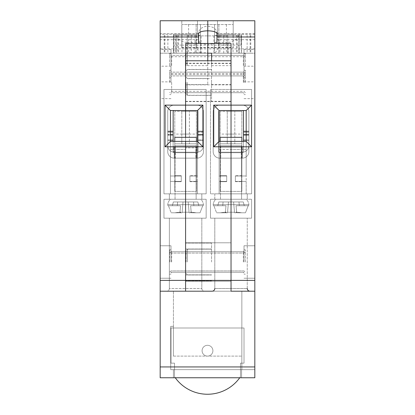 <?xml version="1.0" encoding="UTF-8"?>
<svg xmlns="http://www.w3.org/2000/svg" width="415" height="415" viewBox="0 0 415 415"><rect width="100%" height="100%" fill="white"/><g stroke="black" fill="none" stroke-linecap="round" stroke-linejoin="round"><path stroke-width="0.31" stroke-dasharray="2.08 1.56" d="M241.846 141.375L241.846 143.808L220.209 143.808L241.846 143.808L241.846 175.721L241.846 143.808L220.209 143.808L220.209 191.408L241.846 191.408L220.209 191.408L241.846 191.408L241.846 181.671L241.846 191.408L220.209 191.408L220.209 143.808L241.846 143.808L220.209 143.808L220.209 137.318L227.244 137.318L227.244 143.808L227.244 111.355L227.244 137.318L241.846 137.318L241.846 143.808L241.846 137.318L234.817 137.318L234.817 143.808L241.846 143.808L241.846 191.408L241.846 137.318L220.209 137.318L220.209 111.355L220.209 143.808L220.209 137.318L234.817 137.318L234.817 111.355L220.209 111.355L234.817 111.355L234.817 143.808L220.209 143.808L220.209 175.721L226.704 175.721L226.704 181.671L220.209 181.671L220.209 191.408L220.209 181.671L226.704 181.671L226.704 175.721L220.209 175.721L220.209 141.375M196.139 145.701L175.047 145.701L175.047 199.252L196.139 199.252L175.047 199.252L196.139 199.252L175.047 199.252L175.047 145.701L196.139 145.701L196.139 199.252L196.139 145.701L175.047 145.701L196.139 145.701M200.741 199.252L170.446 199.252L200.741 199.252A8.113 8.113 0 0 1 203.443 204.662L167.743 204.662A35.161 35.161 0 0 0 167.982 205.741L168.438 205.741L171.162 212.776L168.438 205.741L167.982 205.741L180.546 205.741L168.438 205.741L171.162 212.776L179.934 212.776L171.162 212.776L168.438 205.741L167.982 205.741A35.161 35.161 0 0 1 167.743 204.662L203.443 204.662A35.161 35.161 0 0 1 203.205 205.741L202.748 205.741L200.025 212.776L202.748 205.741L190.641 205.741L202.748 205.741L200.025 212.776L189.11 212.776L189.064 212.236L182.123 212.236L182.076 212.776L174.881 212.776L182.076 212.776L183.025 201.955L182.123 212.236L189.064 212.236L189.11 212.776L200.025 212.776L191.253 212.776L200.025 212.776L202.748 205.741L203.205 205.741A35.161 35.161 0 0 0 203.443 204.662L167.743 204.662L203.443 204.662A8.113 8.113 0 0 0 200.741 199.252L170.446 199.252A8.113 8.113 0 0 0 167.743 204.662A8.113 8.113 0 0 1 170.446 199.252L200.741 199.252M188.161 201.955L189.11 212.776L188.161 201.955L189.064 212.236L182.123 212.236L182.076 212.776L182.123 212.236L189.064 212.236L189.11 212.776L188.161 201.955L183.025 201.955L182.076 212.776L171.162 212.776L179.98 212.776L180.561 212.075L174.881 212.776L182.076 212.776L183.025 201.955L182.123 212.236L183.025 201.955L197.841 201.955L188.161 201.955L189.11 212.776L190.226 212.776L190.625 212.075L196.3 212.776L189.11 212.776L200.025 212.776L191.206 212.776L190.625 212.075L191.206 212.776L196.3 212.776L190.625 212.075L190.226 212.776L189.11 212.776L188.161 201.955L189.064 212.236L188.161 201.955L173.346 201.955L183.025 201.955L182.076 212.776L183.025 201.955L197.841 201.955L198.852 205.741L193.883 205.741L198.852 205.741L197.841 201.955L188.161 201.955M172.334 205.741L180.546 205.741L179.934 212.776L180.546 205.741L172.334 205.741L173.346 201.955L172.334 205.741L173.346 201.955L177.636 201.955L173.346 201.955L172.334 205.741M190.641 205.741L191.253 212.776L190.641 205.741L202.748 205.741L190.641 205.741L191.253 212.776L200.025 212.776L191.206 212.776L190.641 205.741M180.561 212.075L179.98 212.776L174.881 212.776L180.961 212.776L180.561 212.075L174.881 212.776L182.076 212.776L180.961 212.776L180.561 212.075L180.961 212.776L180.561 212.075L174.881 212.776L180.561 212.075L179.98 212.776L171.162 212.776L179.98 212.776L180.561 212.075M241.577 145.701L220.484 145.701L220.484 199.252L241.577 199.252L220.484 199.252L241.577 199.252L220.484 199.252L220.484 145.701L241.577 145.701L241.577 199.252L241.577 145.701L220.484 145.701L241.577 145.701M246.173 199.252L215.883 199.252L246.173 199.252A8.113 8.113 0 0 1 248.881 204.662L213.18 204.662A35.161 35.161 0 0 0 213.419 205.741L213.87 205.741L216.599 212.776L213.87 205.741L213.419 205.741L225.983 205.741L213.87 205.741L216.599 212.776L225.371 212.776L216.599 212.776L213.87 205.741L213.419 205.741A35.161 35.161 0 0 1 213.18 204.662L248.881 204.662A35.161 35.161 0 0 1 248.642 205.741L248.186 205.741L245.462 212.776L248.186 205.741L236.073 205.741L248.186 205.741L245.462 212.776L234.548 212.776L234.501 212.236L227.56 212.236L227.513 212.776L220.318 212.776L227.513 212.776L228.463 201.955L227.56 212.236L234.501 212.236L234.548 212.776L245.462 212.776L236.69 212.776L245.462 212.776L248.186 205.741L248.642 205.741A35.161 35.161 0 0 0 248.881 204.662L213.18 204.662L248.881 204.662A8.113 8.113 0 0 0 246.173 199.252L215.883 199.252A8.113 8.113 0 0 0 213.18 204.662A8.113 8.113 0 0 1 215.883 199.252L246.173 199.252M233.598 201.955L234.548 212.776L233.598 201.955L234.501 212.236L227.56 212.236L227.513 212.776L227.56 212.236L234.501 212.236L234.548 212.776L233.598 201.955L228.463 201.955L227.513 212.776L216.599 212.776L225.418 212.776L225.999 212.075L220.318 212.776L227.513 212.776L228.463 201.955L227.56 212.236L228.463 201.955L243.278 201.955L233.598 201.955L234.548 212.776L235.663 212.776L236.062 212.075L241.738 212.776L234.548 212.776L245.462 212.776L236.643 212.776L236.062 212.075L236.643 212.776L241.738 212.776L236.062 212.075L235.663 212.776L234.548 212.776L233.598 201.955L234.501 212.236L233.598 201.955L218.783 201.955L228.463 201.955L227.513 212.776L228.463 201.955L243.278 201.955L244.29 205.741L239.32 205.741L244.29 205.741L243.278 201.955L233.598 201.955M217.766 205.741L225.983 205.741L225.371 212.776L225.983 205.741L217.766 205.741L218.783 201.955L217.766 205.741L218.783 201.955L223.073 201.955L218.783 201.955L217.766 205.741M236.073 205.741L236.69 212.776L236.073 205.741L248.186 205.741L236.073 205.741L236.69 212.776L245.462 212.776L236.643 212.776L236.073 205.741M225.999 212.075L225.418 212.776L220.318 212.776L226.393 212.776L225.999 212.075L220.318 212.776L227.513 212.776L226.393 212.776L225.999 212.075L226.393 212.776L225.999 212.075L220.318 212.776L225.999 212.075L225.418 212.776L216.599 212.776L225.418 212.776L225.999 212.075M170.99 262L170.99 245.768L170.99 262M169.636 262L169.636 249.825L169.636 262M244.01 262L244.01 245.768L244.01 262M245.364 262L245.364 249.825L245.364 262M228.463 201.955L223.073 201.955L228.463 201.955M243.278 201.955L244.29 205.741L243.278 201.955M225.983 205.741L213.87 205.741L225.983 205.741L225.371 212.776L225.983 205.741L222.741 205.741L225.983 205.741M236.062 212.075L241.738 212.776L236.062 212.075L236.643 212.776L236.062 212.075L235.663 212.776L236.062 212.075M175.317 146.786L175.317 152.191L195.87 152.191L175.317 152.191L195.87 152.191L175.317 152.191L175.317 146.786L195.87 146.786L195.87 152.191L195.87 146.786L175.317 146.786M175.317 152.736L175.317 158.141L195.87 158.141L175.317 158.141L195.87 158.141L175.317 158.141L175.317 152.736L195.87 152.736L195.87 158.141L195.87 152.736L175.317 152.736M196.954 110.54A1.084 1.084 0 0 1 198.033 111.625A1.084 1.084 0 0 0 196.954 110.54L174.233 110.54A1.084 1.084 0 0 0 173.154 111.625A1.084 1.084 0 0 1 174.233 110.54L196.954 110.54A1.084 1.084 0 0 1 198.033 111.625L198.033 151.651A1.084 1.084 0 0 1 196.954 152.736L174.233 152.736L174.233 158.141L174.233 152.736L196.954 152.736A1.084 1.084 0 0 0 198.033 151.651L198.033 111.625A1.084 1.084 0 0 0 197.493 110.686M167.743 145.701A6.49 6.49 0 0 0 174.233 152.191A6.49 6.49 0 0 1 167.743 145.701L167.743 111.625A6.49 6.49 0 0 1 174.233 105.135L196.954 105.135L174.233 105.135A6.49 6.49 0 0 0 167.743 111.625L167.743 145.701A6.49 6.49 0 0 0 174.233 152.191A6.49 6.49 0 0 1 167.743 145.701M174.233 110.54A1.084 1.084 0 0 0 173.154 111.625L173.154 151.651L173.154 140.016L167.743 140.016L167.743 134.766L167.743 151.651A6.49 6.49 0 0 0 174.233 158.141A6.49 6.49 0 0 1 167.743 151.651L167.743 140.016L173.154 140.016L173.154 151.651A1.084 1.084 0 0 0 174.233 152.736L174.233 158.141L196.954 158.141A6.49 6.49 0 0 0 203.443 151.651L203.443 111.625A6.49 6.49 0 0 0 196.954 105.135A6.49 6.49 0 0 1 203.443 111.625L203.443 151.651A6.49 6.49 0 0 1 196.954 158.141L174.233 158.141L174.233 152.736A1.084 1.084 0 0 1 173.154 151.651L173.154 145.701A1.084 1.084 0 0 0 174.233 146.786A1.084 1.084 0 0 1 173.154 145.701A1.084 1.084 0 0 0 174.233 146.786A1.084 1.084 0 0 1 173.154 145.701L173.154 141.375M167.743 135.207L167.743 140.291L167.743 134.325L167.743 135.207L173.154 135.207L173.154 145.701L173.154 134.325L173.154 135.207L167.743 135.207M167.743 132.178L167.743 134.325L167.743 131.099L167.743 134.325L167.743 132.178L173.154 132.178L173.154 134.325L173.154 131.099L173.154 140.016L173.154 131.638L173.154 132.178L167.743 132.178M174.233 146.786L197.493 146.786L174.233 146.786L174.233 152.191L197.493 152.191L197.493 146.786L197.493 152.191L174.233 152.191L174.233 146.786M173.154 140.291L167.743 140.291L173.154 140.291M173.154 131.099L167.743 131.099L173.154 131.099M167.743 134.766L167.743 134.325L167.743 134.766L173.154 134.766L167.743 134.766M167.743 131.638L173.154 131.638L167.743 131.638M170.99 65.648L170.99 49.416L170.99 65.648M169.636 65.648L169.636 53.473L169.636 65.648M244.01 65.648L244.01 49.416L244.01 65.648M245.364 65.648L245.364 53.473L245.364 65.648M196.409 141.375L196.409 143.808L174.777 143.808L196.409 143.808L196.409 175.721L196.409 143.808L174.777 143.808L174.777 191.408L196.409 191.408L174.777 191.408L196.409 191.408L196.409 181.671L196.409 191.408L174.777 191.408L174.777 143.808L196.409 143.808L174.777 143.808L174.777 137.318L181.806 137.318L181.806 143.808L181.806 111.355L181.806 137.318L196.409 137.318L196.409 143.808L196.409 137.318L189.38 137.318L189.38 143.808L196.409 143.808L196.409 191.408L196.409 137.318L174.777 137.318L174.777 111.355L174.777 143.808L174.777 137.318L189.38 137.318L189.38 111.355L174.777 111.355L189.38 111.355L189.38 143.808L174.777 143.808L174.777 175.721L181.267 175.721L181.267 181.671L174.777 181.671L174.777 191.408L174.777 181.671L181.267 181.671L181.267 175.721L174.777 175.721L174.777 141.375M212.911 350.706A5.411 5.411 0 0 1 207.5 356.117A5.411 5.411 0 0 1 202.089 350.706A5.411 5.411 0 0 0 207.5 356.117A5.411 5.411 0 0 0 212.911 350.706A5.411 5.411 0 0 1 207.5 356.117A5.411 5.411 0 0 1 202.089 350.706A5.411 5.411 0 0 0 207.5 356.117A5.411 5.411 0 0 0 212.911 350.706A5.411 5.411 0 0 0 207.5 345.301A5.411 5.411 0 0 0 202.089 350.706A5.411 5.411 0 0 1 207.5 345.301A5.411 5.411 0 0 1 212.911 350.706A5.411 5.411 0 0 0 207.5 345.301A5.411 5.411 0 0 0 202.089 350.706A5.411 5.411 0 0 1 207.5 345.301A5.411 5.411 0 0 1 212.911 350.706A5.411 5.411 0 0 1 207.5 356.117A5.411 5.411 0 0 1 202.089 350.706A5.411 5.411 0 0 0 207.5 356.117A5.411 5.411 0 0 0 212.911 350.706A5.411 5.411 0 0 1 207.5 356.117A5.411 5.411 0 0 1 202.089 350.706A5.411 5.411 0 0 0 207.5 356.117A5.411 5.411 0 0 0 212.911 350.706A5.411 5.411 0 0 0 207.5 345.301A5.411 5.411 0 0 0 202.089 350.706A5.411 5.411 0 0 1 207.5 345.301A5.411 5.411 0 0 1 212.911 350.706A5.411 5.411 0 0 0 207.5 345.301A5.411 5.411 0 0 0 202.089 350.706A5.411 5.411 0 0 1 207.5 345.301A5.411 5.411 0 0 1 212.911 350.706A5.411 5.411 0 0 1 207.5 356.117A5.411 5.411 0 0 1 202.089 350.706A5.411 5.411 0 0 0 207.5 356.117A5.411 5.411 0 0 0 212.911 350.706A5.411 5.411 0 0 1 207.5 356.117A5.411 5.411 0 0 1 202.089 350.706A5.411 5.411 0 0 0 207.5 356.117A5.411 5.411 0 0 0 212.911 350.706A5.411 5.411 0 0 0 207.5 345.301A5.411 5.411 0 0 0 202.089 350.706A5.411 5.411 0 0 1 207.5 345.301A5.411 5.411 0 0 1 212.911 350.706A5.411 5.411 0 0 0 207.5 345.301A5.411 5.411 0 0 0 202.089 350.706A5.411 5.411 0 0 1 207.5 345.301A5.411 5.411 0 0 1 212.911 350.706M239.74 377.754A39.757 39.757 0 0 0 240.498 376.67L240.498 363.151L244.01 363.151L244.01 327.99L170.99 327.99L170.99 363.151L174.502 363.151L174.502 376.67A39.757 39.757 0 0 0 240.498 376.67L240.498 363.151L244.01 363.151L244.01 327.99L170.99 327.99L170.99 363.151L174.502 363.151L174.502 376.67A39.757 39.757 0 0 0 175.26 377.754M244.01 363.151L244.01 327.99L170.99 327.99L170.99 363.151L174.502 363.151L174.502 376.67A39.757 39.757 0 0 0 240.498 376.67L240.498 363.151L244.01 363.151L244.01 327.99L170.99 327.99L170.99 363.151L174.502 363.151L174.502 376.67A39.757 39.757 0 0 0 240.498 376.67L240.498 363.151L244.01 363.151L244.01 327.99L170.99 327.99L170.99 363.151L174.502 363.151L174.502 376.67A39.757 39.757 0 0 0 240.498 376.67L240.498 363.151L244.01 363.151L244.01 327.99L170.99 327.99L170.99 363.151L174.502 363.151L174.502 376.67A39.757 39.757 0 0 0 240.498 376.67L240.498 363.151L244.01 363.151M231.031 262L231.031 242.796L231.031 262M185.593 262L185.593 242.796L185.593 262M185.593 65.648L185.593 53.203L207.77 53.203L207.77 65.648L185.593 65.648L185.593 84.577L185.593 53.203L207.77 53.203L207.77 52.798L207.77 53.203L254.831 53.203L254.831 20.75L207.77 20.75L207.77 26.161C202.064 26.643 198.904 29.164 198.303 33.734L198.303 39.684C198.904 42.62 202.064 44.249 207.77 44.561L207.77 53.203L211.557 53.203L185.593 53.203L185.593 65.648L185.593 43.466L231.031 43.466L231.031 84.847L231.031 60.777L185.593 60.777L185.593 84.847L185.593 53.203L231.031 53.203L231.031 105.135L213.72 105.135L213.72 146.786L231.031 146.786L231.031 280.39L231.031 137.318L231.031 199.252L231.031 141.375L219.13 141.375L231.031 141.375L231.031 199.252L231.031 193.841L214.804 193.841L214.804 199.252L231.031 199.252L231.031 218.186L214.804 218.186L214.804 288.503L231.031 288.503L231.031 218.186L214.804 218.186L214.804 288.503L231.031 288.503L231.031 199.252L231.031 291.206L231.031 280.39L231.031 291.206L212.096 291.206L254.831 291.206L254.831 369.641L241.846 369.641L241.846 291.206L241.846 369.641L241.846 291.206L254.831 291.206L241.846 291.206L254.831 291.206L241.846 291.206L241.846 369.641L241.846 291.206L241.846 369.641L241.846 356.117L241.846 369.641L241.846 356.117L241.846 369.641L241.846 356.117L241.846 369.641L241.846 356.117L241.846 369.641L254.831 369.641L241.846 369.641L254.831 369.641L254.831 20.75L254.831 53.203L241.307 53.203L241.307 34.274L233.194 34.274L233.194 20.75L233.194 34.274L217.507 34.274L239.144 34.274L239.144 53.203L231.031 53.203L231.031 84.577L231.031 53.203L185.593 53.203L185.593 110.54L185.593 89.448L185.593 110.54L197.493 110.54L197.493 175.991L189.92 175.991L189.92 181.402L189.92 175.991L197.493 175.991L197.493 141.375L185.593 141.375L185.593 193.841L185.593 89.448L185.593 110.54L197.493 110.54L197.493 141.375L185.593 141.375L185.593 291.206L204.528 291.206L185.593 291.206L185.593 288.503L185.593 291.206L231.031 291.206L231.031 199.252L214.804 199.252L231.031 199.252L214.804 199.252L214.804 193.841L231.031 193.841L214.804 193.841L231.031 193.841L231.031 89.448L231.031 199.252L231.031 141.375L231.031 146.786L251.583 146.786L251.583 105.135L231.031 105.135L231.031 53.203L211.557 53.203L211.557 84.577L211.557 60.777M231.031 82.414L231.031 63.21L231.031 82.414M185.593 82.414L185.593 63.21L185.593 82.414M201.82 288.503A2.703 2.703 0 0 0 204.528 291.206A2.703 2.703 0 0 1 201.82 288.503L185.593 288.503L185.593 291.206L185.593 199.252L185.593 288.503L185.593 218.186L201.82 218.186L185.593 218.186L201.82 218.186L185.593 218.186L185.593 291.206L166.659 291.206L185.593 291.206L185.593 141.375L185.593 199.252L201.82 199.252L185.593 199.252L201.82 199.252L185.593 199.252L185.593 147.865L185.593 193.841L201.82 193.841L185.593 193.841L201.82 193.841L185.593 193.841L185.593 137.318L185.593 288.503L185.593 218.186L169.367 218.186L185.593 218.186L185.593 288.503L201.82 288.503L185.593 288.503L201.82 288.503L201.82 218.186L201.82 288.503M219.13 175.991L226.704 175.991L226.704 181.402L226.704 175.991L219.13 175.991L219.13 141.375L219.13 193.841L219.13 110.54L231.031 110.54L231.031 89.448L231.031 110.54L231.031 105.135L231.031 110.54L219.13 110.54L231.031 110.54L231.031 89.448L231.031 110.54L246.173 110.54L231.031 110.54L246.173 110.54L246.173 141.375L219.13 141.375L219.13 110.54L219.13 175.991M219.13 181.402L226.704 181.402L219.13 181.402L219.13 193.841L231.031 193.841L231.031 149.488L231.031 218.186L231.031 149.488L231.031 193.841L247.257 193.841L210.472 193.841L210.472 89.448L231.031 89.448L210.472 89.448L210.472 193.841L231.031 193.841L210.472 193.841L210.472 89.448L231.031 89.448L210.472 89.448L210.472 193.841L231.031 193.841L219.13 193.841L231.031 193.841L219.13 193.841L219.13 181.402M197.493 181.402L189.92 181.402L197.493 181.402L197.493 193.841L197.493 110.54L185.593 110.54L185.593 89.448L185.593 193.841L169.367 193.841L185.593 193.841L185.593 199.252L169.367 199.252L185.593 199.252L185.593 218.186L185.593 141.375L170.446 141.375L197.493 141.375L197.493 193.841L185.593 193.841L185.593 149.488L185.593 193.841L169.367 193.841L206.146 193.841L185.593 193.841L206.146 193.841L206.146 89.448L185.593 89.448L206.146 89.448L206.146 193.841L206.146 89.448L185.593 89.448L206.146 89.448L206.146 193.841L185.593 193.841L197.493 193.841L197.493 181.402M249.311 291.128L231.031 291.206L231.031 218.186L251.583 218.186L231.031 218.186L251.583 218.186L251.583 199.252L251.583 218.186L251.583 199.252L251.583 218.186L231.031 218.186L231.031 199.252L210.472 199.252L231.031 199.252L210.472 199.252L231.031 199.252L231.031 218.186L247.257 218.186L210.472 218.186L231.031 218.186L210.472 218.186L210.472 199.252L210.472 218.186L210.472 199.252L210.472 218.186L231.031 218.186L214.804 218.186L231.031 218.186L231.031 291.206L254.831 291.206L160.169 291.206L185.593 291.206L160.169 291.206L160.169 20.75L160.169 53.203L160.169 20.75L207.77 20.75L207.77 44.561L207.77 26.161C213.481 26.643 216.635 29.164 217.237 33.734L217.237 39.684C216.635 42.62 213.481 44.249 207.77 44.561L207.77 48.877L160.169 48.877M202.904 146.786L202.904 105.135L165.04 105.135L165.04 146.786L202.904 146.786L197.493 141.375M202.904 105.135L197.493 110.54M219.13 141.375L213.72 146.786M219.13 110.54L213.72 105.135M197.493 147.865L185.593 147.865L197.493 147.865M206.146 218.186L169.367 218.186L206.146 218.186L206.146 199.252L169.367 199.252L206.146 199.252L206.146 218.186L185.593 218.186L206.146 218.186L206.146 199.252L185.593 199.252L206.146 199.252L206.146 218.186M219.13 149.488L231.031 149.488L219.13 149.488M197.493 193.841L185.593 193.841L197.493 193.841M241.307 146.786L241.307 152.191L220.754 152.191L241.307 152.191L220.754 152.191L241.307 152.191L241.307 146.786L220.754 146.786L220.754 152.191L220.754 146.786L241.307 146.786M241.307 152.736L241.307 158.141L220.754 158.141L241.307 158.141L220.754 158.141L241.307 158.141L241.307 152.736L220.754 152.736L220.754 158.141L220.754 152.736L241.307 152.736M219.13 110.686A1.084 1.084 0 0 0 218.591 111.625L218.591 151.651A1.084 1.084 0 0 0 219.67 152.736L242.391 152.736L242.391 158.141L242.391 152.736L219.67 152.736A1.084 1.084 0 0 1 218.591 151.651L218.591 111.625A1.084 1.084 0 0 1 219.67 110.54L242.391 110.54L219.67 110.54A1.084 1.084 0 0 0 218.591 111.625L218.591 151.651A1.084 1.084 0 0 0 219.67 152.736L242.391 152.736L242.391 158.141L242.391 152.736A1.084 1.084 0 0 0 243.47 151.651A1.084 1.084 0 0 1 242.391 152.736L242.391 158.141L219.67 158.141A6.49 6.49 0 0 1 213.18 151.651L213.18 111.625A6.49 6.49 0 0 1 219.67 105.135L242.391 105.135L219.67 105.135A6.49 6.49 0 0 0 213.18 111.625L213.18 151.651A6.49 6.49 0 0 0 219.67 158.141L242.391 158.141A6.49 6.49 0 0 0 248.881 151.651A6.49 6.49 0 0 1 242.391 158.141L242.391 152.736L219.67 152.736A1.084 1.084 0 0 1 218.591 151.651L218.591 111.625A1.084 1.084 0 0 1 219.67 110.54L242.391 110.54A1.084 1.084 0 0 1 243.47 111.625A1.084 1.084 0 0 0 242.391 110.54L219.67 110.54M243.47 141.375L243.47 131.099L243.47 140.291L248.881 140.291L248.881 131.099L248.881 145.701L248.881 111.625A6.49 6.49 0 0 0 242.391 105.135L219.67 105.135L242.391 105.135A6.49 6.49 0 0 1 248.881 111.625L248.881 145.701A6.49 6.49 0 0 1 242.391 152.191L219.13 152.191L242.391 152.191A6.49 6.49 0 0 0 248.881 145.701A6.49 6.49 0 0 1 242.391 152.191A6.49 6.49 0 0 0 248.881 145.701L248.881 111.625A6.49 6.49 0 0 0 242.391 105.135A6.49 6.49 0 0 1 248.881 111.625L248.881 145.701A6.49 6.49 0 0 1 242.391 152.191A6.49 6.49 0 0 0 248.881 145.701A6.49 6.49 0 0 1 242.391 152.191L219.13 152.191L219.13 146.786L242.391 146.786A1.084 1.084 0 0 0 243.47 145.701A1.084 1.084 0 0 1 242.391 146.786A1.084 1.084 0 0 0 243.47 145.701L243.47 111.625L243.47 145.701A1.084 1.084 0 0 1 242.391 146.786L219.13 146.786L242.391 146.786L242.391 152.191L242.391 146.786A1.084 1.084 0 0 0 243.47 145.701A1.084 1.084 0 0 1 242.391 146.786A1.084 1.084 0 0 0 243.47 145.701L243.47 111.625A1.084 1.084 0 0 0 242.391 110.54M219.13 152.191L219.13 146.786L242.391 146.786L242.391 152.191A6.49 6.49 0 0 0 248.881 145.701L248.881 135.207L248.881 140.291L243.47 140.291L243.47 145.701A1.084 1.084 0 0 1 242.391 146.786L242.391 152.191L219.13 152.191L219.13 146.786L219.13 152.191M243.47 131.099L248.881 131.099L248.881 135.207L248.881 131.099L243.47 131.099L243.47 151.651L243.47 131.099L248.881 131.099L243.47 131.099M248.881 140.016L248.881 151.651L248.881 140.016L243.47 140.016L243.47 151.651A1.084 1.084 0 0 1 242.391 152.736L242.391 158.141L242.391 152.736A1.084 1.084 0 0 0 243.47 151.651L243.47 134.766L243.47 140.016L248.881 140.016L248.881 134.766L248.881 151.651A6.49 6.49 0 0 1 242.391 158.141L219.67 158.141A6.49 6.49 0 0 1 213.18 151.651L213.18 111.625A6.49 6.49 0 0 1 219.67 105.135A6.49 6.49 0 0 0 213.18 111.625L213.18 151.651A6.49 6.49 0 0 0 219.67 158.141L242.391 158.141A6.49 6.49 0 0 0 248.881 151.651L248.881 140.016L243.47 140.016L248.881 140.016L248.881 131.638L243.47 131.638L243.47 134.766L243.47 131.638L248.881 131.638L248.881 140.016M183.025 201.955L177.636 201.955L183.025 201.955M197.841 201.955L198.852 205.741L197.841 201.955M180.546 205.741L168.438 205.741L180.546 205.741L179.934 212.776L180.546 205.741L177.304 205.741L180.546 205.741M190.625 212.075L196.3 212.776L190.625 212.075L191.206 212.776L190.625 212.075L190.226 212.776L190.625 212.075M241.846 137.318L241.846 111.355L241.846 137.318L227.244 137.318M227.244 111.355L241.846 111.355L227.244 111.355M235.357 181.671L241.846 181.671L235.357 181.671L235.357 175.721L235.357 181.671M241.846 175.721L235.357 175.721L241.846 175.721M238.532 35.353L214.534 35.353L214.534 42.387L214.534 24.537L214.534 53.203L214.534 24.537L181.806 24.537L181.806 47.798L181.806 24.537L233.194 24.537L214.534 24.537L214.534 35.353L238.532 35.353C236.856 39.736 233.365 42.081 228.053 42.387L228.053 53.203L186.947 53.203L186.947 42.387L200.466 42.387L200.466 35.353L191.274 35.353L200.466 35.353L200.466 53.203L173.963 53.203L250.774 53.203L238.874 53.203L238.874 35.353L238.874 53.203L228.053 53.203M250.774 35.353L250.774 53.203M223.727 53.203L227.783 53.203L227.783 45.09L227.783 53.203L187.217 53.203L187.217 45.09L187.217 53.203L214.654 53.203C217.035 51.024 218.254 48.316 218.316 45.09L227.783 45.09L223.727 45.09L223.727 35.353L223.727 53.203L187.217 53.203L214.654 53.203M227.783 35.353L227.783 45.09M186.947 42.387C181.635 42.081 178.144 39.736 176.468 35.353L200.466 35.353L195.06 35.353L195.06 53.203L200.466 53.203L200.466 24.537L200.466 42.387M176.468 35.353L195.06 35.353M196.684 35.353L196.684 45.09L187.217 45.09L191.274 45.09L191.274 35.353L187.217 35.353L191.274 35.353L191.274 53.203M214.534 42.387L228.053 42.387M218.316 35.353L218.316 45.09M181.806 47.419L233.194 47.419L233.194 47.798L233.194 35.353L241.037 35.353L233.194 35.353L233.194 24.537L233.194 47.419M181.806 45.162L233.194 45.162M177.729 35.353L181.806 35.353L173.963 35.353L173.963 53.203L173.963 35.353L177.729 35.353L177.729 53.203M173.537 35.353L173.537 53.203L176.126 53.203L176.126 35.353L176.126 53.203L186.947 53.203M173.537 53.203L195.06 53.203M196.139 24.537L196.139 53.203L196.139 24.537M181.806 45.09L173.963 45.09M241.037 45.09L241.037 35.353L241.037 45.09L233.194 45.09M181.806 47.798L233.194 47.798M218.861 24.537L218.861 53.203L218.861 24.537M219.94 35.353L219.94 53.203M196.684 45.09C196.746 48.316 197.965 51.024 200.346 53.203M201.099 35.898L227.783 35.898L187.217 35.898L187.217 53.203L187.217 35.898L201.099 35.898L201.099 53.203M227.783 35.898L227.783 53.203L227.783 35.898M213.901 35.898L213.901 53.203M254.831 65.648L254.831 49.416L254.831 65.648M254.831 262L254.831 245.768L254.831 262M254.831 82.414L254.831 66.187L254.831 82.414M244.01 82.414L244.01 66.187L244.01 82.414M186.133 65.648L186.133 54.152L186.133 65.648M187.487 65.648L187.487 52.798L187.487 65.648M186.133 262L186.133 250.504L186.133 262M187.487 262L187.487 249.15L187.487 262M186.133 82.414L186.133 93.909L186.133 82.414M187.487 82.414L187.487 95.263L187.487 82.414M211.557 82.414L211.557 101.348L211.557 82.414M211.557 262L211.557 243.066L211.557 262M216.967 43.466L216.967 33.568M254.831 34.274L239.144 34.274L239.144 53.203L241.307 53.203L241.307 34.274M254.831 20.75L217.507 20.75L217.507 34.274L217.507 20.75L254.831 20.75M246.173 110.54L246.173 175.991L235.357 175.991L235.357 181.402L235.357 175.991L246.173 175.991L246.173 141.375L231.031 141.375L246.173 141.375L246.173 193.841L246.173 110.54L251.583 105.135M246.173 181.402L235.357 181.402L246.173 181.402L246.173 193.841L231.031 193.841L251.583 193.841L251.583 89.448L251.583 193.841L231.031 193.841L251.583 193.841L251.583 89.448L231.031 89.448L251.583 89.448L231.031 89.448L251.583 89.448L251.583 193.841L231.031 193.841L246.173 193.841L246.173 181.402M211.557 53.203L211.557 65.648L211.557 53.203M254.831 48.877L207.77 48.877L207.77 84.577L207.77 53.203L185.593 53.203L185.593 110.54L170.446 110.54L185.593 110.54L170.446 110.54L170.446 149.488L170.446 110.54L165.04 105.135M254.831 39.684L217.237 39.684M254.831 33.734L217.237 33.734M231.031 199.252L251.583 199.252L231.031 199.252M246.173 149.488L231.031 149.488L246.173 149.488M246.173 141.375L251.583 146.786M246.173 193.841L231.031 193.841L246.173 193.841M196.954 152.736L196.954 158.141L196.954 152.736L174.233 152.736A1.084 1.084 0 0 1 173.154 151.651A1.084 1.084 0 0 0 174.233 152.736L196.954 152.736L196.954 158.141L196.954 152.736A1.084 1.084 0 0 0 198.033 151.651A1.084 1.084 0 0 1 196.954 152.736M203.443 145.701A6.49 6.49 0 0 1 196.954 152.191A6.49 6.49 0 0 0 203.443 145.701L203.443 111.625A6.49 6.49 0 0 0 196.954 105.135L174.233 105.135L196.954 105.135A6.49 6.49 0 0 1 203.443 111.625L203.443 145.701A6.49 6.49 0 0 1 196.954 152.191A6.49 6.49 0 0 0 203.443 145.701M196.954 146.786A1.084 1.084 0 0 0 198.033 145.701A1.084 1.084 0 0 1 196.954 146.786A1.084 1.084 0 0 0 198.033 145.701L198.033 111.625L198.033 145.701A1.084 1.084 0 0 1 196.954 146.786L173.693 146.786L196.954 146.786L196.954 152.191L173.693 152.191L173.693 146.786L173.693 152.191L196.954 152.191L196.954 146.786M203.443 135.207L203.443 140.291L203.443 134.325L203.443 135.207L198.033 135.207L198.033 140.291L198.033 134.325L198.033 135.207L203.443 135.207M203.443 132.178L203.443 134.325L203.443 131.099L203.443 134.325L203.443 132.178L198.033 132.178L198.033 134.325L198.033 131.099L198.033 151.651L198.033 131.638L198.033 132.178L203.443 132.178M174.233 105.135A6.49 6.49 0 0 0 167.743 111.625A6.49 6.49 0 0 1 174.233 105.135M167.743 151.651L167.743 111.625L167.743 151.651A6.49 6.49 0 0 0 174.233 158.141A6.49 6.49 0 0 1 167.743 151.651M174.233 158.141L196.954 158.141L174.233 158.141M198.033 140.291L203.443 140.291L198.033 140.291M198.033 131.099L203.443 131.099L198.033 131.099M196.954 158.141A6.49 6.49 0 0 0 203.443 151.651A6.49 6.49 0 0 1 196.954 158.141M203.443 140.016L203.443 151.651L203.443 140.016L198.033 140.016L203.443 140.016L203.443 134.325L203.443 140.016M203.443 131.638L198.033 131.638L203.443 131.638M196.409 137.318L196.409 111.355L196.409 137.318L181.806 137.318M181.806 111.355L196.409 111.355L181.806 111.355M189.92 181.671L196.409 181.671L189.92 181.671L189.92 175.721L189.92 181.671M196.409 175.721L189.92 175.721L196.409 175.721M169.367 288.503A2.703 2.703 0 0 1 166.659 291.206A2.703 2.703 0 0 0 169.367 288.503L185.593 288.503L169.367 288.503L185.593 288.503L169.367 288.503L169.367 218.186L169.367 288.503M160.169 65.648L160.169 49.416L160.169 65.648M160.169 82.414L160.169 66.187L160.169 82.414M170.99 82.414L170.99 66.187L170.99 82.414M160.169 262L160.169 245.768L160.169 262M254.831 280.39L185.593 280.39L185.593 141.375L170.446 141.375L170.446 175.991L181.267 175.991L181.267 181.402L181.267 175.991L170.446 175.991L170.446 149.488L170.446 193.841L170.446 110.54M170.446 181.402L181.267 181.402L170.446 181.402L170.446 193.841L185.593 193.841L163.956 193.841L163.956 89.448L185.593 89.448L163.956 89.448L163.956 193.841L185.593 193.841L163.956 193.841L185.593 193.841L170.446 193.841L185.593 193.841L170.446 193.841L170.446 181.402M173.423 326.366L173.423 291.206L173.423 356.117L173.423 326.366L173.423 356.117L173.423 326.366L173.423 356.117L173.423 326.366L170.715 326.366L170.715 369.641L241.846 369.641L170.715 369.641L241.846 369.641L170.715 369.641L241.846 369.641L170.715 369.641L241.846 369.641L170.715 369.641L241.846 369.641L170.715 369.641L170.715 326.366L173.423 326.366L170.715 326.366L170.715 369.641L170.715 326.366L173.423 326.366L170.715 326.366L170.715 369.641L170.715 326.366L173.423 326.366L170.715 326.366L170.715 369.641L170.715 326.366L173.423 326.366L170.715 326.366L170.715 369.641L170.715 326.366L173.423 326.366M173.423 369.641L173.423 377.754L241.577 377.754L173.423 377.754L241.577 377.754L173.423 377.754L241.577 377.754L173.423 377.754L173.423 369.641L173.423 377.754L173.423 369.641L173.423 377.754L173.423 369.641L241.577 369.641L173.423 369.641L241.577 369.641L241.577 377.754L241.577 369.641L241.577 377.754L241.577 369.641L173.423 369.641L241.577 369.641L241.577 377.754L241.577 369.641L173.423 369.641M173.693 34.274L173.693 53.203L160.169 53.203L185.593 53.203L175.856 53.203L175.856 34.274L197.493 34.274L197.493 20.75L197.493 34.274L173.693 34.274L173.693 53.203L175.856 53.203L175.856 34.274L160.169 34.274M160.169 280.39L185.593 280.39L185.593 291.206L241.846 291.206L185.593 291.206M254.831 366.938L160.169 366.938L160.169 377.754L254.831 377.754L254.831 291.206M181.806 34.274L181.806 20.75L181.806 34.274M198.303 39.684L160.169 39.684M198.303 33.734L160.169 33.734M160.169 366.938L160.169 291.206M207.77 60.777L207.77 65.648M173.423 356.117L241.846 356.117L173.423 356.117M163.956 89.448L185.593 89.448L163.956 89.448L163.956 193.841L163.956 89.448M170.446 149.488L185.593 149.488L170.446 149.488M163.956 199.252L185.593 199.252L163.956 199.252L163.956 218.186L185.593 218.186L163.956 218.186L163.956 199.252L185.593 199.252L163.956 199.252L163.956 218.186L185.593 218.186L163.956 218.186L163.956 199.252M170.446 141.375L165.04 146.786M198.578 43.466L198.578 33.568M169.636 82.414L169.636 70.244L169.636 82.414M245.364 82.414L245.364 70.244L245.364 82.414M243.47 140.291L248.881 140.291L243.47 140.291M248.881 131.638L243.47 131.638L248.881 131.638M234.817 134.071L220.209 134.071M234.817 137.318L220.209 137.318M241.846 147.055L220.209 147.055L241.846 147.055M177.304 205.741L177.636 201.955L177.304 205.741M193.883 205.741L193.551 201.955L193.883 205.741M222.741 205.741L223.073 201.955L222.741 205.741M239.32 205.741L238.988 201.955L239.32 205.741M171.665 262L171.665 251.718L171.665 262M243.335 262L243.335 251.718L243.335 262M173.154 134.325L167.743 134.325L173.154 134.325M171.665 65.648L171.665 55.366L171.665 65.648M243.335 65.648L243.335 55.366L243.335 65.648M189.38 134.071L174.777 134.071M189.38 137.318L174.777 137.318M196.409 147.055L174.777 147.055L196.409 147.055M214.804 288.503L247.257 288.503L214.804 288.503C215.214 289.405 214.311 290.308 212.096 291.206M243.47 135.207L248.881 135.207L243.47 135.207M243.47 134.325L248.881 134.325L243.47 134.325M243.47 132.178L248.881 132.178L243.47 132.178M248.881 134.766L243.47 134.766L248.881 134.766M227.244 134.071L241.846 134.071M250.126 35.353L250.126 53.203M181.972 35.353L181.972 53.203M178.549 35.353L178.549 53.203M188.612 24.537L188.612 53.203M237.271 35.353L237.271 53.203M226.388 24.537L226.388 53.203M233.028 35.353L233.028 53.203M236.451 35.353L236.451 53.203M247.127 35.353L247.127 53.203M241.463 35.353L241.463 53.203M164.874 35.353L164.874 53.203M167.873 35.353L167.873 53.203M211.557 65.648L231.031 65.648M198.033 134.325L203.443 134.325L198.033 134.325M203.443 134.766L198.033 134.766L203.443 134.766M181.806 134.071L196.409 134.071M171.665 82.414L171.665 92.69L171.665 82.414M243.335 82.414L243.335 72.137L243.335 82.414M171.665 272.276L170.99 272.951L171.665 272.276L243.335 272.276L244.01 272.951L243.335 272.276L171.665 272.276M170.99 253.072L169.636 251.718L170.99 253.072L244.01 253.072L245.364 251.718L244.01 253.072L170.99 253.072M169.636 249.825L170.99 249.825L169.636 249.825M244.01 270.922L170.99 270.922L169.636 272.276L170.99 270.922L244.01 270.922L245.364 272.276L244.01 270.922M243.335 251.718L171.665 251.718L170.99 251.044L171.665 251.718L243.335 251.718L244.01 251.044L243.335 251.718M245.364 249.825L244.01 249.825L245.364 249.825M245.364 274.17L244.01 274.17L245.364 274.17M169.636 274.17L170.99 274.17L169.636 274.17M244.01 76.599L243.335 75.924L171.665 75.924L170.99 76.599M245.364 55.366L244.01 56.72L170.99 56.72L169.636 55.366M169.636 53.473L170.99 53.473M245.364 75.924L244.01 74.57L170.99 74.57L169.636 75.924M244.01 54.692L243.335 55.366L171.665 55.366L170.99 54.692M245.364 53.473L244.01 53.473M245.364 77.818L244.01 77.818M169.636 77.818L170.99 77.818M185.593 242.796L231.031 242.796L185.593 242.796M185.593 84.847L231.031 84.847M185.593 63.21L231.031 63.21M201.82 193.841L201.82 199.252L201.82 193.841M185.593 281.199L231.031 281.199L185.593 281.199M185.593 101.618L231.031 101.618M164.226 35.353L164.226 53.203M187.217 35.353L187.217 45.09M244.01 49.416L254.831 49.416M244.01 245.768L254.831 245.768L244.01 245.768M244.01 66.187L254.831 66.187M186.133 77.138L187.487 78.492L211.557 78.492M186.133 273.49L187.487 274.844L211.557 274.844L187.487 274.844L186.133 273.49M186.133 93.909L187.487 95.263L211.557 95.263M185.593 101.348L231.031 101.348M211.557 280.929L185.593 280.929L211.557 280.929M186.133 72.137L244.01 72.137M186.133 251.718L244.01 251.718L186.133 251.718M186.133 55.366L244.01 55.366M211.557 84.577L231.031 84.577M186.133 75.924L244.01 75.924M186.133 272.276L244.01 272.276L186.133 272.276M186.133 92.69L244.01 92.69M247.257 288.503L247.257 218.186L247.257 288.503L247.786 290.111M247.257 193.841L247.257 199.252L247.257 193.841M211.557 243.066L185.593 243.066L211.557 243.066M185.593 63.485L231.031 63.485M187.487 249.15L211.557 249.15L187.487 249.15L186.133 250.504L187.487 249.15M186.133 70.918L187.487 69.57L211.557 69.57M186.133 54.152L187.487 52.798L207.77 52.798M244.01 98.64L254.831 98.64M244.01 278.226L254.831 278.226L244.01 278.226M244.01 81.874L254.831 81.874M211.557 69.435L185.593 69.435M211.557 249.016L185.593 249.016L211.557 249.016M170.99 49.416L160.169 49.416M170.99 66.187L160.169 66.187M170.99 245.768L160.169 245.768L170.99 245.768M185.593 251.718L170.99 251.718L185.593 251.718M185.593 72.137L170.99 72.137M185.593 55.366L170.99 55.366M207.77 78.627L185.593 78.627M207.77 84.577L185.593 84.577M185.593 75.924L170.99 75.924M185.593 92.69L170.99 92.69M185.593 272.276L170.99 272.276L185.593 272.276M169.367 193.841L169.367 199.252L169.367 193.841M170.99 278.226L160.169 278.226L170.99 278.226M170.99 98.64L160.169 98.64M170.99 81.874L160.169 81.874M211.557 274.979L185.593 274.979L211.557 274.979M211.557 95.398L185.593 95.398M244.01 93.37L243.335 92.69L171.665 92.69L170.99 93.37M245.364 72.137L244.01 73.491L170.99 73.491L169.636 72.137M169.636 70.244L170.99 70.244M245.364 92.69L244.01 91.342L170.99 91.342L169.636 92.69M244.01 71.463L243.335 72.137L171.665 72.137L170.99 71.463M245.364 70.244L244.01 70.244M245.364 94.584L244.01 94.584M169.636 94.584L170.99 94.584"/><path stroke-width="0.62" d="M174.233 110.54A1.084 1.084 0 0 0 173.154 111.625L173.154 141.375M197.493 110.686A1.084 1.084 0 0 0 196.954 110.54M175.26 377.754A39.757 39.757 0 0 0 239.74 377.754M214.804 288.503C214.643 290.147 213.741 291.045 212.096 291.206L185.593 291.206L204.528 291.206L185.593 291.206L185.593 141.375L197.493 141.375L197.493 110.54L185.593 110.54L185.593 137.318L185.593 60.777L231.031 60.777L231.031 110.54L219.13 110.54L219.13 141.375L231.031 141.375L231.031 146.786L213.72 146.786L213.72 105.135L251.583 105.135L251.583 146.786L231.031 146.786L231.031 280.39L231.031 141.375L246.173 141.375L246.173 110.54L231.031 110.54L231.031 137.318L231.031 43.466L216.967 43.466L216.967 33.568C216.381 31.908 213.315 30.985 207.77 30.809L207.77 53.203L211.557 53.203L211.557 60.777M170.446 141.375L170.446 110.54L185.593 110.54L185.593 105.135L202.904 105.135L202.904 146.786L165.04 146.786L165.04 105.135L185.593 105.135L185.593 43.466L198.578 43.466L198.578 33.568C199.159 31.908 202.224 30.985 207.77 30.809L207.77 20.75L160.169 20.75L160.169 280.39L185.593 280.39L185.593 141.375L170.446 141.375L165.04 146.786M212.096 291.206L166.659 291.206L185.593 291.206L185.593 280.39L231.031 280.39L231.031 291.206L231.031 280.39L254.831 280.39L254.831 291.206L231.031 291.206L249.96 291.206C248.305 291.034 247.402 290.132 247.257 288.503M213.72 146.786L219.13 141.375M213.72 105.135L219.13 110.54M202.904 105.135L197.493 110.54M202.904 146.786L197.493 141.375M241.846 141.375L241.846 137.318L220.209 137.318L220.209 141.375M216.967 43.466L207.77 43.466L207.77 60.777M216.967 36.977L254.831 36.977L254.831 20.75L207.77 20.75L207.77 43.466L198.578 43.466M254.831 36.977L254.831 280.39M246.173 141.375L251.583 146.786M246.173 110.54L251.583 105.135M196.409 141.375L196.409 137.318L174.777 137.318L174.777 141.375M185.593 291.206L160.169 291.206L160.169 280.39M254.831 377.754L160.169 377.754L160.169 366.938L254.831 366.938L254.831 377.754M198.578 36.977L160.169 36.977M160.169 291.206L160.169 366.938M254.831 291.206L254.831 366.938M170.446 110.54L165.04 105.135M243.47 141.375L243.47 111.625A1.084 1.084 0 0 0 242.391 110.54M219.67 110.54A1.084 1.084 0 0 0 219.13 110.686M247.786 290.111L248.409 290.718M248.512 290.785L249.322 291.128"/></g></svg>
